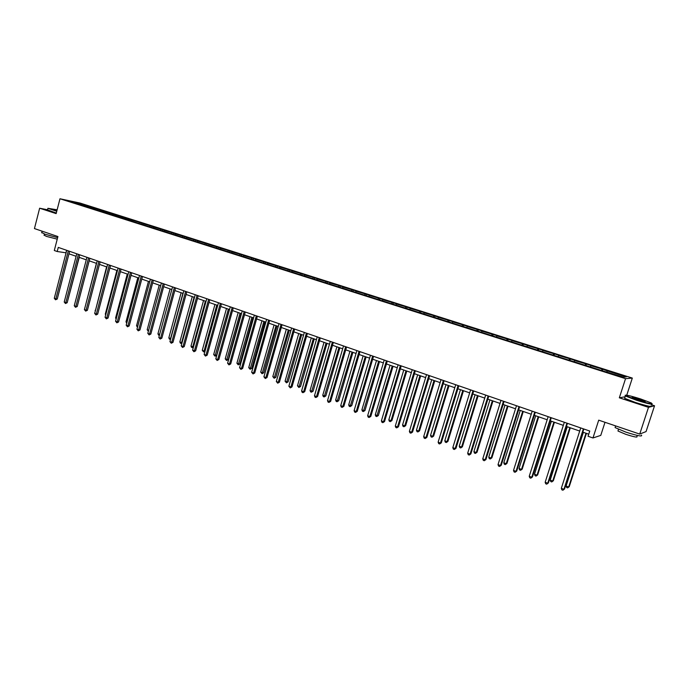 <?xml version="1.0" encoding="UTF-8"?>
<svg xmlns="http://www.w3.org/2000/svg" width="689" height="689" viewBox="0 0 689 689"><rect width="100%" height="100%" fill="white"/><g stroke="black" fill="none" stroke-linecap="round" stroke-linejoin="round"><path stroke-width="1.03" d="M625.095 396.778L619.333 397.803L648.495 407.345L654.55 405.761L646.058 431.581L639.719 434.087L598.715 420.161L592.962 437.971L600.765 435.388L605.002 422.297M648.495 407.345L639.719 434.087M47.575 209.766L39.643 208.216L34.45 228.576L57.91 236.542L54.31 250.503L57.213 251.519L66.066 252.811M632.321 378.08L80.002 203.04L59.969 198.768L625.543 378.666L632.321 378.08L626.757 395.185M654.55 405.761L651.398 404.736M87.4 206.872L88.114 206.2L89.88 206.571L89.622 207.578M76.712 203.479L76.815 202.618L88.114 206.2M90.466 208.044L91.327 207.217L93.093 207.587L89.88 206.571M91.327 207.217L99.948 209.766L99.681 210.774M100.577 211.256L101.438 210.429L103.195 210.791L99.948 209.766M101.438 210.429L110.119 212.987L109.852 214.003M110.808 214.512L111.67 213.668L113.401 214.029L110.119 212.987M111.67 213.668L120.403 216.251L120.136 217.276M121.152 217.793L122.005 216.949L123.727 217.302L120.403 216.251M122.005 216.949L130.807 219.55L130.531 220.583M606.837 371.922L607.345 370.923L626.275 376.926L623.321 377.159L603.443 371.095L129.799 220.549L131.608 221.117L132.46 220.265L134.166 220.618L130.807 219.55M132.46 220.265L141.331 222.892L141.056 223.925M142.296 224.373L143.036 223.624L144.724 223.968L141.331 222.892M143.036 223.624L151.968 226.259L151.692 227.301M153.036 227.732L153.733 227.017L155.404 227.353L151.968 226.259M153.733 227.017L162.725 229.678L162.449 230.72M163.861 231.168L164.55 230.445L166.204 230.781L162.725 229.678M164.55 230.445L173.611 233.123L173.327 234.174M174.799 234.648L175.497 233.924L177.125 234.243L173.611 233.123M175.497 233.924L184.626 236.62L184.333 237.671M185.875 238.161L186.564 237.429L188.175 237.748L184.626 236.62M186.564 237.429L195.762 240.151L195.469 241.21M197.08 241.727L197.76 240.986L199.354 241.288L195.762 240.151M197.76 240.986L207.027 243.725L206.734 244.793M208.414 245.327L209.094 244.578L210.67 244.879L207.027 243.725M209.094 244.578L218.43 247.342L218.137 248.41M219.877 248.97L220.558 248.212L222.108 248.505L218.43 247.342M220.558 248.212L229.962 251.003L229.67 252.079M231.478 252.656L232.159 251.898L233.692 252.183L229.962 251.003M232.159 251.898L241.641 254.697L241.331 255.783M243.226 256.386L243.897 255.619L245.405 255.895L241.641 254.697M243.897 255.619L253.449 258.444L253.147 259.538M255.111 260.158L255.774 259.391L257.264 259.658L253.449 258.444M255.774 259.391L265.403 262.242L265.093 263.336M267.134 263.982L267.797 263.207L269.261 263.465L265.403 262.242M267.797 263.207L277.503 266.075L277.193 267.177M279.303 267.849L279.967 267.065L281.413 267.315L277.503 266.075M279.967 267.065L289.75 269.959L289.432 271.07M291.628 271.767L292.282 270.975L293.703 271.216L289.75 269.959M292.282 270.975L302.144 273.886L301.825 275.006M304.107 275.729L304.753 274.928L306.149 275.161L302.144 273.886M304.753 274.928L314.692 277.874L314.373 278.993M316.733 279.743L317.379 278.933L318.749 279.157L314.692 277.874M317.379 278.933L327.396 281.896L327.068 283.024M329.514 283.808L330.16 282.99L331.504 283.205L327.396 281.896M330.16 282.99L340.263 285.978L339.935 287.115M342.467 287.916L343.105 287.089L344.414 287.296L340.263 285.978M343.105 287.089L353.285 290.112L352.949 291.249M355.576 292.084L356.204 291.249L357.496 291.447L353.285 290.112M356.204 291.249L366.479 294.289L366.135 295.443M368.856 296.304L369.476 295.46L370.742 295.641L366.479 294.289M369.476 295.46L379.837 298.526L379.493 299.681M382.3 300.576L382.92 299.724L384.152 299.896L379.837 298.526M382.92 299.724L393.359 302.815L393.014 303.978M395.917 304.9L396.537 304.047L397.734 304.202L393.359 302.815M396.537 304.047L407.061 307.165L406.717 308.336M409.714 309.283L410.325 308.422L411.497 308.569L407.061 307.165M410.325 308.422L420.945 311.566L420.591 312.746M423.692 313.728L424.295 312.849L425.432 312.987L420.945 311.566M424.295 312.849L435.009 316.027L434.647 317.207M437.851 318.223L438.445 317.345L439.548 317.465L435.009 316.027M438.445 317.345L449.254 320.549L448.892 321.737M452.199 322.788L452.785 321.892L453.862 322.004L449.254 320.549M452.785 321.892L463.688 325.122L463.318 326.319M466.737 327.404L467.323 326.5L468.356 326.603L463.688 325.122M467.323 326.5L478.312 329.764L477.942 330.97M481.465 332.089L482.042 331.176L483.041 331.263L478.312 329.764M482.042 331.176L493.135 334.466L492.764 335.672M496.399 336.835L496.967 335.905L497.932 335.982L493.135 334.466M496.967 335.905L508.163 339.229L507.784 340.444M511.531 341.641L512.091 340.702L513.021 340.771L508.163 339.229M512.091 340.702L523.39 344.061L522.985 345.327M526.878 346.515L527.429 345.568L528.308 345.62L523.39 344.061M527.429 345.568L538.824 348.953L538.393 350.322M542.424 351.459L542.975 350.503L543.81 350.537L538.824 348.953M542.975 350.503L554.473 353.913L554.008 355.378M558.193 356.463L558.727 355.498L559.528 355.515L554.473 353.913M558.727 355.498L570.337 358.943L569.863 360.425M574.178 361.544L574.712 360.571L575.47 360.571L570.337 358.943M574.712 360.571L586.425 364.05L585.951 365.532M590.395 366.694L590.912 365.713L591.627 365.695L586.425 364.05M590.912 365.713L602.737 369.218L602.255 370.716M607.345 370.923L602.737 369.218M131.539 220.902L77.831 204.03L68.271 200.8L76.815 202.618M592.962 437.971L588.061 436.266L589.75 431.047L58.272 247.403L57.213 251.519M97.476 210.076L98.191 209.396M107.673 213.314L108.38 212.625M117.974 216.587L118.68 215.898M128.395 219.903L129.101 219.205M138.937 223.245L139.634 222.547M149.599 226.638L150.288 225.923M160.373 230.057L161.071 229.342M171.285 233.528L171.974 232.804M182.309 237.033L182.998 236.301M193.471 240.582L194.16 239.841M204.762 244.164L205.443 243.424M216.191 247.799L216.863 247.05M227.749 251.468L228.421 250.71M239.445 255.188L240.117 254.422M251.278 258.943L251.95 258.177M263.267 262.75L263.93 261.975M275.393 266.609L276.048 265.825M287.666 270.51L288.321 269.718M300.085 274.455L300.74 273.654M312.668 278.451L313.314 277.641M325.406 282.499L326.043 281.68M338.299 286.598L338.936 285.771M351.356 290.741L351.984 289.914M364.576 294.944L365.204 294.108M377.968 299.198L378.588 298.354M391.533 303.513L392.153 302.652M405.278 307.88L405.881 307.01M419.196 312.298L419.799 311.428M433.295 316.776L433.889 315.898M447.566 321.332L448.169 320.428M462.018 325.983L462.638 325.019M476.65 330.694L477.305 329.669M491.481 335.474L492.161 334.38M506.536 340.288L507.225 339.16M521.814 345.146L522.486 344M537.299 350.072L537.963 348.91M553 355.059L553.655 353.888M568.916 360.123L569.562 358.935M585.056 365.248L585.693 364.059M601.428 370.449L602.048 369.244M619.333 397.803L625.543 378.666M39.643 208.216L56.154 213.616L59.969 198.768M68.978 253.819L76.117 256.291M79.028 257.307L86.271 259.822M89.191 260.83L96.546 263.387M99.474 264.404L106.933 266.988M109.87 268.012L117.44 270.639M120.386 271.655L128.068 274.325M131.022 275.35L138.825 278.055M141.779 279.079L149.702 281.835M152.657 282.86L160.701 285.651M163.672 286.676L171.837 289.518M174.808 290.543L183.102 293.419M186.082 294.453L194.505 297.381M197.485 298.415L206.037 301.386M209.025 302.419L217.707 305.434M220.704 306.476L229.523 309.533M232.529 310.575L241.486 313.684M244.492 314.727L253.595 317.887M256.601 318.929L265.851 322.142M268.865 323.184L278.253 326.448M281.276 327.49L290.818 330.806M293.85 331.857L303.539 335.216M306.571 336.275L316.423 339.686M319.455 340.745L329.463 344.216M332.511 345.275L342.674 348.798M345.723 349.857L356.058 353.448M359.115 354.508L369.614 358.151M372.671 359.21L383.351 362.914M386.417 363.981L397.26 367.745M400.335 368.813L411.359 372.637M414.433 373.705L425.647 377.598M428.722 378.666L440.125 382.619M443.208 383.687L454.8 387.709M457.884 388.777L469.665 392.868M472.757 393.944L484.746 398.104M487.838 399.172L500.025 403.409M503.125 404.477L515.527 408.784M518.619 409.86L531.236 414.235M534.337 415.312L547.169 419.765M550.27 420.841L563.326 425.371M566.436 426.457L579.716 431.064M582.825 432.141L588.733 434.191M66.609 250.288L65.963 252.768M583.376 428.842L563.929 489.285L561.32 488.312L580.724 427.929M583.833 429.006L564.532 488.992L562.896 490.232L561.854 489.836L561.32 488.312M564.532 488.992L562.896 490.232M583.376 432.33L566.1 486.003L568.666 486.959L569.243 486.675L586.417 433.39M569.243 486.675L567.65 487.89L568.666 486.959L585.977 433.235M567.65 487.89L566.625 487.502L566.1 486.003M636.472 399.853C648.538 403.573 653.465 404.598 651.243 402.936L640.736 398.983C629.832 395.589 624.759 394.461 625.509 395.598L636.472 399.853M652.182 403.763C652.672 404.822 647.376 403.633 636.309 400.18L625.354 395.986L625.121 395.271M637.558 399.629L632.356 397.665C631.279 396.847 633.725 397.355 639.693 399.198L645.223 401.334C645.627 401.911 643.07 401.342 637.558 399.629M645.223 401.334L632.321 397.648M641.433 435.078C642.846 436.86 637.661 435.879 625.879 432.124L615.079 427.576L615.389 426.629M642.785 432.873L641.511 433.381M637.256 435.414L636.929 436.404C637.936 437.704 634.207 437.007 625.75 434.311L617.964 431.013L618.197 430.315M651.036 405.83C652.561 407.294 647.402 406.191 635.551 402.514L624.604 398.294L624.837 397.579M56.756 211.265L47.86 208.293L56.825 211.006M56.903 210.696L53.311 209.49L57.058 210.111M56.989 210.369L53.733 209.671M57.635 237.619L45.009 234.226L41.753 232.503M57.239 239.152L46.482 236.405L44.139 235.156M56.3 213.065L47.541 209.895M57.135 209.809L47.86 208.293M566.935 423.167L547.738 483.222L545.163 482.257L564.325 422.262M567.426 423.33L548.366 482.937L546.73 484.16L545.705 483.773L545.163 482.257M548.366 482.937L546.73 484.16M550.726 417.56L531.77 477.236L529.23 476.288L548.151 416.673M551.26 417.749L532.433 476.969L530.788 478.183L529.781 477.796L529.23 476.288M532.433 476.969L530.788 478.183M567.262 426.741L550.201 480.069L552.733 481.017L553.345 480.75L570.303 427.791M553.345 480.75L551.743 481.947L552.733 481.017L569.829 427.628M551.743 481.947L550.735 481.568L550.201 480.069M551.372 421.229L534.518 474.221L537.024 475.152L537.661 474.902L554.412 422.279M537.661 474.902L536.051 476.082L537.024 475.152L553.904 422.107M536.051 476.082L535.06 475.711L534.518 474.221M534.75 412.039L516.027 471.336L513.52 470.398L532.209 411.161M535.31 412.237L516.724 471.087L515.071 472.275L514.072 471.905L513.52 470.398M516.724 471.087L515.071 472.275M535.697 415.786L519.058 468.451L521.521 469.373L522.193 469.131L538.738 416.845M522.193 469.131L520.583 470.303L521.521 469.373L538.195 416.656M520.583 470.303L519.592 469.932L519.058 468.451M518.989 406.596L500.498 465.514L498.026 464.593L516.483 405.726M519.584 406.803L501.222 465.282L499.568 466.462L498.586 466.091L498.026 464.593M501.222 465.282L499.568 466.462M520.238 410.42L503.797 462.767L506.234 463.671L506.932 463.447L523.278 411.479M506.932 463.447L505.313 464.601L506.234 463.671L522.701 411.273M505.313 464.601L504.339 464.24L503.797 462.767M503.444 401.222L485.185 459.778L482.748 458.865L500.972 400.369M504.072 401.446L485.943 459.554L484.281 460.717L483.308 460.355L482.748 458.865M485.943 459.554L484.281 460.717M504.994 405.132L488.751 457.151L491.145 458.047L491.877 457.832L508.026 406.183M491.877 457.832L490.258 458.977L491.145 458.047L507.423 405.976M490.258 458.977L489.293 458.616L488.751 457.151M488.113 395.925L470.079 454.12L467.676 453.216L485.676 395.09M488.777 396.158L470.863 453.913L469.2 455.059L468.236 454.697L467.676 453.216M470.863 453.913L469.2 455.059M489.948 399.913L473.903 451.614L476.271 452.492L477.029 452.294L492.979 400.964M477.029 452.294L475.393 453.422L476.271 452.492L492.342 400.74M475.393 453.422L474.454 453.069L473.903 451.614M472.999 390.706L455.179 448.53L452.811 447.643L470.596 389.871M473.679 390.939L455.989 448.341L454.318 449.478L453.371 449.116L452.811 447.643M455.989 448.341L454.318 449.478M475.109 394.763L459.253 446.145L461.587 447.023L462.371 446.834L478.132 395.805M462.371 446.834L460.734 447.945L461.587 447.023L477.468 395.581M460.734 447.945L459.804 447.6L459.253 446.145M458.082 385.547L440.478 443.018L438.135 442.149L455.705 384.729M458.796 385.797L441.313 442.846L439.642 443.966L438.704 443.613L438.135 442.149M441.313 442.846L439.642 443.966M460.459 389.673L444.793 440.753L447.092 441.615L447.91 441.442L463.482 390.723M447.91 441.442L446.265 442.545L447.092 441.615L462.793 390.482M446.265 442.545L445.344 442.2L444.793 440.753M443.363 380.466L425.974 437.584L423.666 436.723L441.029 379.656M444.104 380.724L426.836 437.42L425.156 438.531L424.235 438.187L423.666 436.723M426.836 437.42L425.156 438.531M428.842 375.453L411.66 432.218L409.378 431.366L426.534 374.652M429.617 375.712L412.547 432.072L410.868 433.166L409.955 432.821L409.378 431.366M412.547 432.072L410.868 433.166M414.52 370.501L397.536 426.93L395.288 426.086L412.237 369.709M415.312 370.777L398.449 426.792L396.761 427.869L395.865 427.533L395.288 426.086M398.449 426.792L396.761 427.869M400.378 365.618L383.592 421.702L381.379 420.876L398.13 364.834M401.205 365.893L384.531 421.573L382.843 422.65L381.956 422.314L381.379 420.876M384.531 421.573L382.843 422.65M386.426 360.795L369.838 416.552L367.65 415.725L384.212 360.028M387.278 361.088L370.794 416.432L369.106 417.491L368.227 417.164L367.65 415.725M370.794 416.432L369.106 417.491M372.654 356.032L356.256 411.462L354.094 410.653L370.467 355.274M373.524 356.334L357.238 411.35L355.541 412.401L354.68 412.074L354.094 410.653M357.238 411.35L355.541 412.401M359.064 351.338L342.846 406.432L340.719 405.64L356.902 350.589M359.959 351.648L343.854 406.338L342.846 406.432L342.157 407.38L341.305 407.053L340.719 405.64M343.854 406.338L342.157 407.38M345.645 346.696L329.609 401.472L327.508 400.688L343.51 345.964M346.558 347.015L330.642 401.394L329.609 401.472L328.937 402.419L328.093 402.1L327.508 400.688M330.642 401.394L328.937 402.419M332.391 342.123L316.544 396.58L314.468 395.796L330.289 341.391M333.33 342.45L317.595 396.502L316.544 396.58L315.889 397.519L315.054 397.208L314.468 395.796M317.595 396.502L315.889 397.519M319.308 337.601L303.642 391.74L301.593 390.973L317.233 336.887M320.273 337.937L304.71 391.679L303.642 391.74L303.005 392.678L302.187 392.377L301.593 390.973M304.71 391.679L303.005 392.678M446.007 384.66L430.522 435.431L432.795 436.283L433.631 436.12L449.021 385.711M433.631 436.12L431.986 437.214L432.795 436.283L448.306 385.461M431.986 437.214L431.081 436.869L430.522 435.431M431.745 379.708L416.44 430.177L418.679 431.021L419.541 430.866L434.759 380.759M419.541 430.866L417.896 431.943L418.679 431.021L434.018 380.5M417.896 431.943L417 431.615L416.44 430.177M417.663 374.825L402.54 424.992L404.753 425.819L405.64 425.69L420.678 375.867M405.64 425.69L403.987 426.749L404.753 425.819L419.911 375.6M403.987 426.749L403.099 426.422L402.54 424.992M403.763 370.002L388.811 419.877L390.999 420.695L391.912 420.566L406.777 371.044M391.912 420.566L390.258 421.625L390.999 420.695L405.985 370.768M390.258 421.625L389.38 421.298L388.811 419.877M390.052 365.239L375.264 414.821L377.426 415.631L378.356 415.519L393.049 366.281M378.356 415.519L376.702 416.561L392.23 365.997M376.702 416.561L375.832 416.234L375.264 414.821M376.504 360.536L361.889 409.834L364.025 410.627L364.972 410.532L379.501 361.579M364.972 410.532L363.31 411.557L378.666 361.286M363.31 411.557L362.466 411.238L361.889 409.834M363.129 355.903L348.686 404.908L350.787 405.692L351.76 405.606L366.126 356.936M351.76 405.606L350.098 406.622L365.265 356.644M350.098 406.622L349.254 406.303L348.686 404.908M349.926 351.321L335.638 400.042L337.722 400.817L338.712 400.74L352.923 352.355M338.712 400.74L337.05 401.747L352.036 352.045M337.05 401.747L336.215 401.437L335.638 400.042M336.895 346.791L322.762 395.245L324.812 396.003L325.828 395.934L339.875 347.833M325.828 395.934L324.157 396.933L338.971 347.514M324.157 396.933L323.339 396.623L322.762 395.245M324.019 342.321L310.041 390.499L312.065 391.257L313.107 391.197L326.999 343.363M313.107 391.197L311.428 392.179L326.069 343.036M311.428 392.179L310.618 391.877L310.041 390.499M306.398 333.14L290.896 386.968L288.872 386.21L304.34 332.425M307.38 333.476L291.99 386.917L290.896 386.968L290.276 387.907L288.872 386.21M291.99 386.917L290.276 387.907M311.299 337.911L297.476 385.814L299.482 386.555L300.533 386.512L314.279 338.945M300.533 386.512L298.862 387.485L313.323 338.618M298.862 387.485L297.476 385.814M293.643 328.731L278.313 382.249L276.315 381.499L291.611 328.033M294.642 329.075L279.424 382.206L278.313 382.249L277.71 383.187L276.315 381.499M279.424 382.206L277.71 383.187M298.742 333.554L285.065 381.181L287.046 381.921L288.114 381.878L301.713 334.587M288.114 381.878L286.443 382.843L300.74 334.251M286.443 382.843L285.065 381.181M281.043 324.381L265.885 377.589L263.913 376.849L279.036 323.684M282.068 324.734L267.013 377.563L265.885 377.589L265.299 378.528L263.913 376.849M267.013 377.563L265.299 378.528M286.331 329.247L272.81 376.607L274.765 377.339L275.85 377.305L289.294 330.281M275.85 377.305L274.179 378.261L288.312 329.936M274.179 378.261L272.81 376.607M268.607 320.084L253.612 372.99L251.657 372.258L266.626 319.395M269.64 320.437L254.758 372.973L253.612 372.99L253.044 373.929L251.657 372.258M254.758 372.973L253.044 373.929M274.076 324.993L260.7 372.094L262.63 372.809L263.732 372.792L277.038 326.018M263.732 372.792L262.053 373.731L276.031 325.673M262.053 373.731L260.7 372.094M256.317 315.838L241.486 368.451L239.557 367.728L254.362 315.157M257.376 316.199L242.649 368.434L241.486 368.451L240.935 369.382L239.557 367.728M242.649 368.434L240.935 369.382M261.966 320.79L248.729 367.633L250.641 368.339L251.761 368.331L264.921 321.815M251.761 368.331L250.081 369.261L263.896 321.462M250.081 369.261L248.729 367.633M244.173 311.643L229.506 363.956L227.603 363.249L242.244 310.972M245.258 312.014L230.686 363.956L229.506 363.956L228.972 364.894L227.603 363.249M230.686 363.956L228.972 364.894M250.004 316.639L236.904 363.215L238.79 363.921L239.936 363.921L252.958 317.663M239.936 363.921L238.248 364.843L251.907 317.302M238.248 364.843L236.904 363.215M232.184 307.501L217.672 359.529L215.795 358.823L230.281 306.838M233.278 307.88L218.869 359.529L217.672 359.529L217.147 360.459L215.795 358.823M218.869 359.529L217.147 360.459M238.179 312.539L225.225 358.866L227.086 359.555L228.24 359.563L241.124 313.564M228.24 359.563L226.56 360.476L240.065 313.194M226.56 360.476L225.225 358.866M220.342 303.401L205.985 355.145L204.125 354.447L218.456 302.755M221.453 303.789L207.191 355.154L205.985 355.145L205.468 356.075L204.125 354.447M207.191 355.154L205.468 356.075M208.638 299.362L194.427 350.813L192.593 350.124L206.769 298.716M209.766 299.749L195.65 350.83L194.427 350.813L193.936 351.743L192.593 350.124M195.65 350.83L193.936 351.743M197.071 295.366L183.016 346.533L181.198 345.852L195.228 294.728M198.217 295.762L184.256 346.567L183.016 346.533L182.533 347.463L181.198 345.852M184.256 346.567L182.533 347.463M185.642 291.413L171.733 342.304L169.933 341.632L183.825 290.784M186.805 291.817L172.982 342.347L171.733 342.304L171.268 343.234L169.933 341.632M172.982 342.347L171.268 343.234M174.351 287.511L160.58 338.127L158.806 337.464L172.551 286.891M175.523 287.916L161.846 338.17L160.58 338.127L160.132 339.057L158.806 337.464M161.846 338.17L160.132 339.057M163.19 283.653L149.565 334.001L147.808 333.338L161.407 283.041M164.378 284.066L150.839 334.053L149.565 334.001L149.125 334.923L147.808 333.338M150.839 334.053L149.125 334.923M152.157 279.846L138.67 329.919L136.939 329.264L150.4 279.234M153.363 280.259L139.962 329.979L138.67 329.919L138.239 330.841L136.939 329.264M139.962 329.979L138.239 330.841M141.254 276.074L127.904 325.88L126.19 325.242L139.514 275.479M142.468 276.496L129.205 325.949L127.904 325.88L127.491 326.801L126.19 325.242M129.205 325.949L127.491 326.801M130.471 272.353L117.259 321.892L115.563 321.255L128.757 271.759M131.702 272.775L118.577 321.97L117.259 321.892L116.854 322.814L115.563 321.255M118.577 321.97L116.854 322.814M119.817 268.667L106.735 317.948L105.064 317.319L118.12 268.081M121.066 269.098L108.07 318.034L106.735 317.948L106.347 318.869L105.064 317.319M108.07 318.034L106.347 318.869M226.5 308.483L213.676 354.559L215.519 355.24L216.69 355.257L229.437 309.507M216.69 355.257L215.011 356.161L228.36 309.128M215.011 356.161L213.676 354.559M214.959 304.478L202.265 350.296L204.09 350.977L216.802 305.115M205.029 351.183L203.591 351.89L202.265 350.296M203.591 351.89L204.09 350.977L205.081 350.994M203.548 300.516L190.991 346.093L192.791 346.765L205.365 301.153M193.385 347.239L191.585 347.411L190.991 346.093M192.309 347.678L192.791 346.765L193.514 346.782M192.274 296.606L179.846 341.933L181.62 342.597L194.074 297.235M181.887 343.337L180.44 343.243L179.846 341.933M181.155 343.51L182.085 342.614M181.129 292.739L168.831 337.825L170.588 338.48L182.904 293.359M170.545 339.41L169.425 339.134L168.831 337.825M170.131 339.393L170.794 338.488M170.114 288.915L157.936 333.76L159.641 334.398M159.392 335.328L158.53 335.061L157.936 333.76M159.59 334.578L159.228 335.319M159.219 285.134L147.17 329.747L148.635 330.298M148.368 331.263L147.17 329.747M148.454 281.396L136.525 325.776L137.748 326.233M137.49 327.197L136.525 325.776M137.809 277.71L125.992 321.849L127 322.228M126.742 323.184L125.992 321.849M127.284 274.05L115.588 317.965L116.363 318.258M116.131 319.128L115.588 317.965M109.284 265.032L96.331 314.046L94.677 313.426L107.605 264.447M110.541 265.463L97.674 314.141L96.331 314.046L95.952 314.968L94.677 313.426M97.674 314.141L95.952 314.968M116.88 270.441L105.296 314.132L105.848 314.339M105.684 314.959L105.296 314.132M98.863 261.432L86.047 310.196L84.402 309.585L97.209 260.855M100.138 261.872L87.4 310.291L86.047 310.196L85.677 311.109L84.402 309.585M87.4 310.291L85.677 311.109M106.588 266.867L95.461 310.463M95.358 310.842L95.116 310.334M88.571 257.875L75.876 306.381L74.257 305.778L86.926 257.307M89.854 258.315L77.237 306.484L75.876 306.381L75.514 307.294L74.257 305.778M77.237 306.484L75.514 307.294M96.408 263.336L85.186 306.631M78.382 254.353L65.817 302.609L64.215 302.015L76.763 253.793M79.683 254.801L67.186 302.721L65.817 302.609L65.472 303.522L64.215 302.015M67.186 302.721L65.472 303.522M78.003 303.565L89.208 260.838M68.314 250.874L55.869 298.888L54.285 298.294L66.712 250.322M69.623 251.33L57.256 299L55.869 298.888L55.533 299.793L54.285 298.294M57.256 299L55.533 299.793M67.935 299.87L79.244 257.385M624.604 398.294L625.354 395.986M618.515 429.325L617.964 431.013M615.079 427.576L615.621 425.905M47.481 210.136L47.937 208.345M44.432 234.027L44.079 235.388M41.676 232.822L42.098 231.168"/></g></svg>
